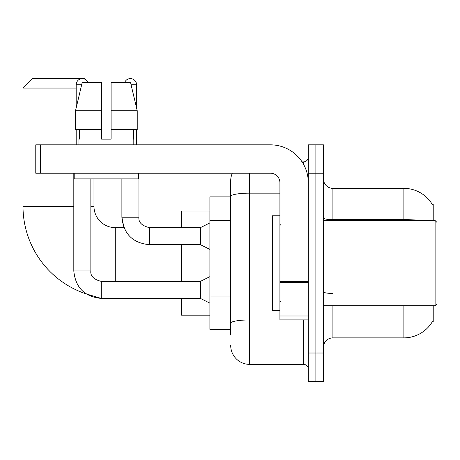 <?xml version="1.0" encoding="UTF-8"?>
<svg xmlns="http://www.w3.org/2000/svg" width="460" height="460" viewBox="0 0 460 460"><rect width="100%" height="100%" fill="white"/><g stroke="black" fill="none" stroke-linecap="round" stroke-linejoin="round"><path stroke-width="0.69" d="M433.216 220.535L433.216 204.453L432.354 204.568A33.12 33.12 0 0 0 403.88 188.364A33.12 33.12 0 0 1 432.285 204.453A33.12 33.12 0 0 0 403.88 188.364L332.908 188.364A9.464 9.464 0 0 1 323.443 178.9A9.464 9.464 0 0 0 332.908 188.364L332.908 220.535M433.216 305.704L433.216 321.787L432.285 321.787L432.452 321.505A33.12 33.12 0 0 1 403.88 337.876L332.908 337.876A9.464 9.464 0 0 0 323.443 347.34M230.707 335.035L230.707 196.431L230.707 196.88L209.892 196.88L209.892 329.36L230.707 329.36M315.876 353.016L315.876 381.403L323.443 381.403L323.443 353.016L315.876 353.016L315.876 381.403L308.303 381.403L308.303 353.016L315.876 353.016L315.876 173.224L315.876 353.016M308.303 353.016L308.303 144.837L315.876 144.837L315.876 173.224L315.876 144.837L323.443 144.837L323.443 353.016M249.636 173.224L249.636 364.372L303.571 364.372L303.571 319.895M302.065 161.868L303.571 161.868A4.732 4.732 0 0 0 308.303 157.136M230.707 214.659L230.707 180.791A18.923 18.923 0 0 1 232.288 173.224M230.707 326.519L230.707 301.72M279.916 193.148L249.636 193.148A18.923 3.289 180 0 0 230.707 196.431L230.707 180.791M308.303 369.104A4.732 4.732 0 0 0 303.571 364.372M249.636 364.372A18.923 18.923 0 0 1 230.707 345.448M111.101 139.156L101.637 139.156L111.101 139.156L101.637 139.156L111.101 139.156L111.101 82.38L130.513 82.38L137.235 110.768L137.235 129.691L111.101 129.691M124.723 82.38A6.152 6.152 0 0 1 136.557 84.743L136.557 107.887L137.235 110.768L111.101 110.768M73.813 173.224L73.813 270.974C75.463 287.621 84.611 296.769 101.257 298.419L86.175 293.9A92.264 92.264 0 0 1 23 206.344L23 88.055L32.465 78.597L84.508 78.597L85.238 79.327M115.264 281.382L115.264 227.637A21.292 21.292 0 0 1 93.972 206.344L93.972 178.9M76.182 88.055L23 88.055M87.751 81.84L88.291 82.38M181.505 244.668L181.505 281.382M181.505 298.419L181.505 315.163L209.892 315.163M209.892 211.077L181.505 211.077L181.505 227.637M76.182 107.887L76.182 84.743A6.152 6.152 0 0 1 88.009 82.38M209.892 303.146L200.428 298.419L200.428 281.382L209.892 276.65M200.428 298.419L101.257 298.419C84.611 296.769 75.463 287.621 73.813 270.974C75.463 287.621 84.611 296.769 101.257 298.419C84.611 296.769 75.463 287.621 73.813 270.974L90.85 270.974L90.85 178.9M76.182 129.691L76.182 144.837M209.892 249.4L200.428 244.668L200.428 227.637L209.892 222.904M121.888 178.9L121.888 217.223L138.92 217.223L138.92 173.224M136.557 129.691L136.557 144.837M308.303 319.895L279.916 319.895L279.916 281.629L308.303 281.629M308.303 182.683A37.852 37.852 0 0 0 270.451 144.837L40.509 144.837L40.509 173.224L270.451 173.224A9.464 9.464 0 0 1 279.916 182.683L279.916 281.629M40.509 173.224L35.776 173.224L35.776 144.837L40.509 144.837M78.924 139.156L79.338 139.156L78.924 139.156L78.924 144.837M133.808 139.156L133.4 139.156L133.808 139.156L133.808 144.837M133.4 129.691L133.4 139.156M101.637 110.768L75.503 110.768L82.225 82.38L101.637 82.38L101.637 139.156M79.338 139.156L79.338 129.691M74.192 173.224L74.192 178.9L138.54 178.9L138.54 173.224M101.637 129.691L75.503 129.691L75.503 110.768L82.225 82.38M137.235 129.691L137.235 110.768L130.513 82.38M435.108 220.535L437 222.427L437 303.813L435.108 305.704L435.108 220.535L323.443 220.535M279.916 215.803L272.349 215.803L272.349 310.437L279.916 310.437M230.707 220.34L209.892 220.34M230.707 296.044L209.892 296.044M332.908 305.704L332.908 337.876M403.88 337.876L403.88 305.704M432.354 204.568A33.12 33.12 0 0 0 403.88 188.364L403.88 219.644L332.908 219.644A9.464 1.644 0 0 1 323.443 218M421.624 220.535A33.12 5.75 180 0 0 403.88 219.644L403.88 220.535M323.443 173.224L308.303 173.224M332.908 293.451A9.464 1.644 -0 0 1 323.443 291.807M305.216 319.895A4.732 0.822 0 0 1 303.571 319.947L249.636 319.947A18.923 3.289 180 0 0 230.707 323.236M303.571 164.364L303.571 161.868M23 206.344L73.813 206.344M90.85 206.344L93.972 206.344M181.505 298.603L115.264 298.419M73.813 270.974C75.463 287.621 84.611 296.769 101.257 298.419L101.257 281.399M76.182 84.743L81.662 84.743M115.264 227.637L123.935 227.637L121.888 217.223C123.533 233.875 132.681 243.024 149.327 244.668L149.327 227.637L148.735 227.637M131.077 84.743L136.557 84.743M308.303 282.452L279.916 282.452M279.916 315.985L308.303 315.985M90.85 270.974C90.275 276.023 93.748 279.49 101.257 281.382C93.748 279.49 90.275 276.023 90.85 270.974C90.275 276.023 93.748 279.49 101.257 281.382C93.748 279.49 90.275 276.023 90.85 270.974C90.275 276.023 93.748 279.49 101.257 281.382L200.428 281.382M149.327 227.637C141.818 225.745 138.345 222.272 138.92 217.223C138.345 222.272 141.818 225.745 149.327 227.637C141.818 225.745 138.345 222.272 138.92 217.223C138.345 222.272 141.818 225.745 149.327 227.637C141.818 225.745 138.345 222.272 138.92 217.223C138.345 222.272 141.818 225.745 149.327 227.637C141.818 225.745 138.345 222.272 138.92 217.223C138.345 222.272 141.818 225.745 149.327 227.637C141.818 225.745 138.345 222.272 138.92 217.223C138.345 222.272 141.818 225.745 149.327 227.637L200.428 227.637M149.327 244.668C132.681 243.024 123.533 233.875 121.888 217.223C123.533 233.875 132.681 243.024 149.327 244.668C132.681 243.024 123.533 233.875 121.888 217.223C123.533 233.875 132.681 243.024 149.327 244.668L200.428 244.668M323.443 305.704L435.108 305.704M280.864 225.268L279.916 224.325M280.864 300.972L279.916 301.915"/></g></svg>
